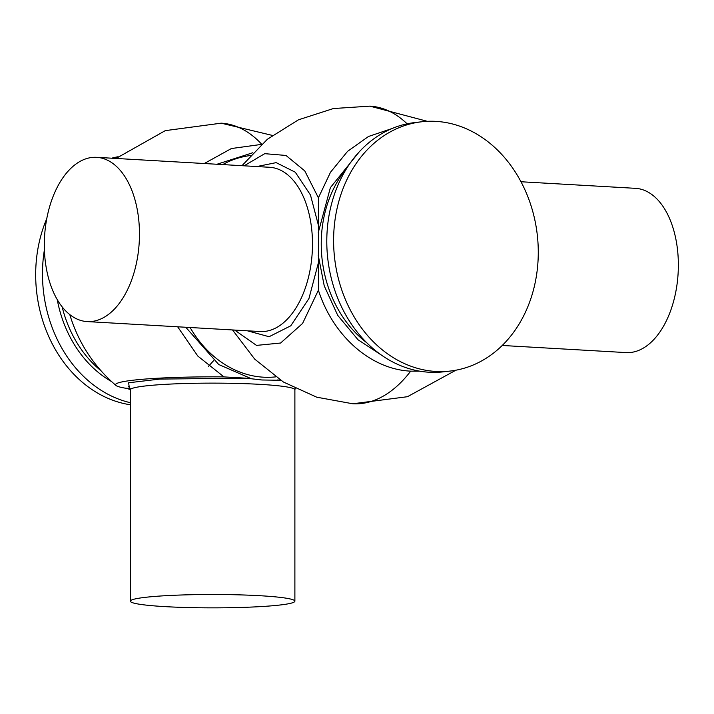<?xml version="1.0" encoding="UTF-8"?>
<svg xmlns="http://www.w3.org/2000/svg" width="714" height="714" viewBox="0 0 714 714"><rect width="100%" height="100%" fill="white"/><g stroke="black" fill="none" stroke-linecap="round" stroke-linejoin="round"><path stroke-width="1.07" d="M69.776 314.579L70.124 315.74C78.772 343.345 94.061 366.594 115.971 385.471A97.077 7.881 0 0 1 223.973 376.903L197.814 356.063L177.661 326.789M130.153 388.47L125.477 388.193A97.077 7.881 0 0 1 115.971 385.471M204.284 163.524L231.398 148.539L261.333 144.424M280.62 380.276L261.904 379.982L246.232 378.179L223.973 376.903M256.861 166.549L276.166 162.631L295.275 172.208L310.465 194.993L318.399 225.222L318.399 262.788L308.948 298.532L290.768 325.798L269.098 336.722L247.41 330.805M419.716 371.164L410.675 371.146C371.128 369.397 333.072 336.223 318.399 290.187L302.584 323.433L280.611 343.023L256.496 345.397L234.674 330.073M244.117 165.818L264.733 153.671L285.993 155.456L304.78 170.905L318.399 197.814L330.502 172.252L347.557 151.359L368.486 136.49L391.941 128.574M210.068 594.503A82.262 6.676 0 0 1 294.882 601.179A82.262 6.676 0 0 1 215.173 607.855A82.262 6.676 0 0 1 130.359 601.179A82.262 6.676 0 0 1 210.068 594.503M114.633 308.876A82.262 47.419 93.3 0 1 87.17 321.586A82.262 47.419 93.3 0 1 45.259 261.038A82.262 47.419 93.3 0 1 69.16 170.039A82.262 47.419 93.3 0 1 96.622 157.33A82.262 47.419 93.3 0 1 138.525 217.877A82.262 47.419 93.3 0 1 114.633 308.876M116.668 157.919A125.45 102.004 83.5 0 0 115.088 158.392M44.402 249.829A125.45 102.004 83.5 0 0 130.359 402.696M118.087 156.741A125.45 102.004 83.5 0 0 111.643 158.196M46.767 218.671A125.45 102.004 83.5 0 0 130.359 404.767M450.204 371.057L443.403 371.833A125.45 102.004 -96.5 0 1 429.132 372.235A125.45 102.004 -96.5 0 1 327.039 250.061A125.45 102.004 -96.5 0 1 414.87 122.558L421.671 121.782A125.45 102.004 -96.5 0 1 435.942 121.38A125.45 102.004 -96.5 0 1 538.026 243.554A125.45 102.004 -96.5 0 1 450.204 371.057A125.45 102.004 -96.5 0 1 435.942 371.458A125.45 102.004 -96.5 0 1 333.849 249.284A125.45 102.004 -96.5 0 1 421.671 121.782M502.254 345.469L626.062 352.591A82.262 47.419 -86.7 0 0 630.783 352.457A82.262 47.419 -86.7 0 0 678.3 269.098A82.262 47.419 -86.7 0 0 635.505 188.335L520.979 181.749M295.712 388.8A97.077 7.881 0 0 1 294.971 388.898M277.576 379.982L280.423 380.143M318.399 262.788L318.399 290.187M318.399 197.814L318.399 225.222M116.034 158.446L165.273 130.644L221.179 123.174A149.056 85.921 93.3 0 1 261.627 144.157M246.232 378.179L159.722 379.08L128.627 382.775L129.198 386.827M295.078 388.487L294.882 389.808A82.262 6.676 180 0 0 260.191 384.364A82.262 6.676 180 0 0 174.841 383.873A82.262 6.676 180 0 0 130.359 389.808L128.645 386.372M252.863 152.725L216.976 164.256M185.774 327.262L218.725 364.515L251.007 378.572M250.257 155.572A111.384 90.571 83.5 0 0 222.706 164.586M190.094 327.503A111.384 90.571 83.5 0 0 263.43 377.188A111.384 90.571 83.5 0 0 275.586 376.885M130.35 389.532A113.356 92.168 -96.5 0 1 126.253 388.237M111.58 381.579A113.356 92.168 -96.5 0 1 57.245 299.612M62.127 306.824A111.384 90.571 83.5 0 0 100.969 370.744M87.17 321.586L260.173 331.537A82.262 47.419 -86.7 0 0 264.903 331.403A82.262 47.419 -86.7 0 0 312.482 243.965A82.262 47.419 -86.7 0 0 269.624 167.281L96.622 157.33M232.514 329.948L254.711 359.124L283.36 381.999L316.73 397.189L352.778 403.776A149.056 85.921 -86.7 0 0 361.338 403.526A149.056 85.921 93.3 0 0 410.675 371.146M241.966 165.693L267.375 139.248L298.47 119.809L333.367 108.546L369.897 106.145A149.056 85.921 93.3 0 1 407.114 123.825M318.266 255.362L324.236 285.868L337.74 315.383L358.026 339.766L382.517 355.822M359.169 151.921L330.386 187.648L318.266 232.63M346.799 168.192A111.384 90.571 83.5 0 0 366.791 342.765M294.882 389.808L294.882 601.179M130.359 601.179L130.359 389.808M221.179 123.174L272.32 135.401M208.542 366.264L213.593 360.677M352.778 403.776L407.453 396.707L455.871 370.209M369.897 106.145L427.383 121.326"/></g></svg>
